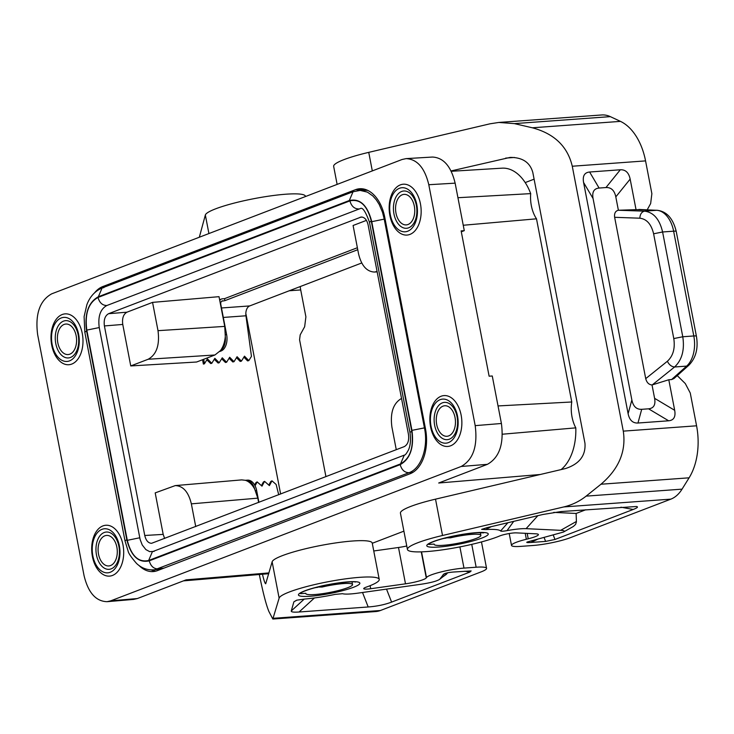 <?xml version="1.0" encoding="UTF-8"?>
<svg xmlns="http://www.w3.org/2000/svg" width="734" height="734" viewBox="0 0 734 734"><rect width="100%" height="100%" fill="white"/><g stroke="black" fill="none" stroke-linecap="round" stroke-linejoin="round"><path stroke-width="1.1" d="M445.969 537.829L450.456 537.829A23.8 3.45 -10.9 0 1 471.769 534.38A23.8 3.45 -10.9 0 1 480.871 535.343A23.8 3.45 -10.9 0 1 468.118 540.976A23.8 3.45 -10.9 0 1 443.244 545.316A23.8 3.45 -10.9 0 1 434.143 544.344A23.8 3.45 -10.9 0 1 434.152 544.077L429.729 544.399A3.404 0.495 169.1 0 1 428.436 544.261A3.404 0.495 169.1 0 1 428.555 544.087A30.599 4.432 -10.9 0 1 433.684 541.545A30.599 4.432 -10.9 0 1 442.299 538.784L442.308 538.811A30.599 4.432 169.1 0 0 428.555 544.087L428.436 544.261M446.033 538.15A3.404 0.495 169.1 0 0 442.308 538.811M487.404 464.328C499.368 457.603 504.038 443.987 501.414 423.49L492.266 375.982L489.119 376.203L461.126 230.88L464.283 230.66L455.135 183.151C451.089 166.343 443.538 157.636 432.473 157.048L406.131 158.617C417.196 159.205 424.757 167.912 428.794 184.72L475.192 425.637C477.816 446.134 473.146 459.741 461.181 466.475L487.404 464.328L438.693 483.009L540.297 474.494M98.521 554.198A15.295 9.56 -94.2 0 0 108.797 565.942A15.295 9.56 -94.2 0 0 116.862 547.169A15.295 9.56 -94.2 0 0 106.577 535.425A15.295 9.56 -94.2 0 0 98.521 554.198M104.191 532.517A18.699 11.689 -94.2 0 0 96.484 554.977A18.699 11.689 -94.2 0 0 111.192 568.85A18.699 11.689 -94.2 0 0 118.899 546.39A18.699 11.689 -94.2 0 0 104.191 532.517M94.668 292.692A37.397 23.378 85.8 0 1 102.769 286.563L355.384 189.711A37.397 23.378 -94.2 0 1 359.66 188.748A37.397 23.378 -94.2 0 1 384.79 217.447L425.491 428.83A37.397 23.378 85.8 0 1 410.077 473.76L157.471 570.612A37.397 23.378 -94.2 0 1 153.186 571.575A37.397 23.378 -94.2 0 1 138.946 565.428M450.456 537.829L450.254 536.802M195.73 526.581L191.354 503.854C188.473 491.927 183.096 485.844 175.252 485.596L155.195 492.89L163.187 534.389L144.754 535.481C145.965 540.527 148.231 543.132 151.553 543.316L404.241 446.63C407.838 444.611 409.233 440.528 408.453 434.381L368.101 224.843C366.862 219.732 364.559 217.126 361.192 217.016L108.604 313.693C105.017 315.712 103.613 319.795 104.402 325.942L122.762 324.446C121.972 318.29 123.376 314.207 126.964 312.189L152.562 302.38L219.016 296.674L224.742 326.401L225.301 336.493A13.597 8.505 85.8 0 1 220.448 350.623L214.934 354.99L196.593 362.018L130.753 365.936L148.195 359.247C156.571 354.54 159.838 345.008 158.003 330.667L152.562 302.38M245.844 313.152L245.826 314.372M110.238 572.263A22.093 13.818 85.8 0 1 92.86 555.877A22.093 13.818 85.8 0 1 101.971 529.333A22.093 13.818 85.8 0 1 119.348 545.72A22.093 13.818 85.8 0 1 110.238 572.263M112.458 575.456A25.497 15.937 85.8 0 1 92.411 556.537A25.497 15.937 85.8 0 1 102.925 525.911A25.497 15.937 85.8 0 1 122.973 544.821A25.497 15.937 85.8 0 1 112.458 575.456M401.526 398.443C393.268 403.25 390.057 412.756 391.892 426.968L396.268 449.694M461.31 231.797L464.283 230.66M268.956 572.915L186.078 579.86L137.368 598.54L110.779 600.825L107.063 601.687C95.842 601.339 88.172 592.641 84.052 575.603L37.654 334.686C35.03 314.189 39.7 300.582 51.664 293.848L402.067 159.498L406.131 158.617M110.779 600.825L461.181 466.475M403.902 531.15L372.276 543.279M354.476 581.667L355.311 582.071C356.898 580.989 330.272 582.97 315.62 587.558L313.959 587.989A30.599 4.432 169.1 0 0 305.344 590.751A30.599 4.432 169.1 0 0 300.206 593.265L300.206 593.292A3.404 0.495 169.1 0 0 300.087 593.467A3.404 0.495 169.1 0 0 301.39 593.604L305.812 593.283A23.8 3.45 169.1 0 0 305.794 593.549A23.8 3.45 169.1 0 0 314.904 594.522A23.8 3.45 169.1 0 0 339.778 590.182A23.8 3.45 169.1 0 0 352.531 584.558A23.8 3.45 169.1 0 0 343.42 583.585A23.8 3.45 169.1 0 0 322.107 587.035L321.914 586.016M498.037 405.939L571.768 401.984A27.874 17.433 85.8 0 0 575.805 427.858L502.386 434.216M107.063 601.687L133.643 599.403L137.368 598.54M317.629 587.035L322.107 587.035M191.354 503.854L257.808 498.147L254.67 489.037A13.597 8.505 -94.2 0 0 245.927 480.256A13.597 8.505 -94.2 0 0 245.422 480.311L241.706 479.889L175.252 485.596M245.422 480.311C249.092 481.532 252.175 484.44 254.67 489.037M257.808 498.147L258.643 502.46M483.66 532.866L477.669 532.701C467.576 533.306 456.346 535.187 443.96 538.343L442.299 538.784M457.943 197.712L530.7 193.62A27.874 17.433 85.8 0 0 536.499 218.815L463.246 225.255M317.684 587.356A3.404 0.495 169.1 0 0 313.959 588.026A30.599 4.432 -10.9 0 0 300.206 593.292M55.784 343.595A18.699 11.689 -94.2 0 0 70.482 357.467A18.699 11.689 -94.2 0 0 78.189 335.007A18.699 11.689 -94.2 0 0 63.491 321.134A18.699 11.689 -94.2 0 0 55.784 343.595M69.528 360.88A22.093 13.818 85.8 0 1 52.16 344.494A22.093 13.818 85.8 0 1 61.261 317.95A22.093 13.818 85.8 0 1 78.639 334.337A22.093 13.818 85.8 0 1 69.528 360.88M455.034 417.508A15.295 9.56 85.8 0 1 446.978 436.28A15.295 9.56 85.8 0 1 436.693 424.536A15.295 9.56 85.8 0 1 444.758 405.764A15.295 9.56 85.8 0 1 455.034 417.508M366.431 220.374L353.091 225.494L358.541 253.781C361.367 265.543 366.651 271.635 374.404 272.048L377.083 271.488M409.93 234.412A25.497 15.937 85.8 0 1 389.882 215.502A25.497 15.937 85.8 0 1 400.388 184.867A25.497 15.937 85.8 0 1 420.435 203.786A25.497 15.937 85.8 0 1 409.93 234.412M71.758 364.073A25.497 15.937 85.8 0 1 51.71 345.154A25.497 15.937 85.8 0 1 62.216 314.528A25.497 15.937 85.8 0 1 82.263 333.438A25.497 15.937 85.8 0 1 71.758 364.073M461.145 415.169A25.497 15.937 85.8 0 1 450.63 445.795A25.497 15.937 85.8 0 1 430.583 426.885A25.497 15.937 85.8 0 1 441.097 396.25A25.497 15.937 85.8 0 1 461.145 415.169M451.245 171.288L502.019 168.169A47.591 29.755 85.8 0 1 530.7 193.62M416.361 205.346A18.699 11.689 -94.2 0 0 401.663 191.473A18.699 11.689 -94.2 0 0 393.956 213.933A18.699 11.689 -94.2 0 0 408.654 227.806A18.699 11.689 -94.2 0 0 416.361 205.346M399.434 188.289A22.093 13.818 85.8 0 1 416.811 204.676A22.093 13.818 85.8 0 1 407.7 231.228A22.093 13.818 85.8 0 1 390.332 214.833A22.093 13.818 85.8 0 1 399.434 188.289M57.821 342.815A15.295 9.56 85.8 0 1 65.876 324.043A15.295 9.56 85.8 0 1 76.153 335.787A15.295 9.56 85.8 0 1 68.097 354.559A15.295 9.56 85.8 0 1 57.821 342.815M414.325 206.126A15.295 9.56 -94.2 0 0 404.049 194.382A15.295 9.56 -94.2 0 0 395.993 213.154A15.295 9.56 -94.2 0 0 406.269 224.898A15.295 9.56 -94.2 0 0 414.325 206.126M431.032 426.215A22.093 13.818 85.8 0 1 440.143 399.672A22.093 13.818 85.8 0 1 457.521 416.059A22.093 13.818 85.8 0 1 448.41 442.611A22.093 13.818 85.8 0 1 431.032 426.215M220.448 350.623C223.173 346.962 224.787 342.246 225.301 336.493M536.499 218.815L571.768 401.984M163.187 534.389L164.645 538.499M280.627 494.028L246.028 314.354M122.762 324.446L130.753 365.936M144.754 535.481L104.402 325.942M236.486 357.678L240.174 361.44L241.422 361.146L244.486 356.173L248.826 360.605L251.459 356.348L245.954 315.785A8.836 5.523 85.8 0 1 249.716 305.922L361.724 262.983M202.547 359.733L203.382 364.073L204.373 363.844L207.447 358.871L211.787 363.302L214.851 358.33L219.191 362.761L218.099 363.018L214.255 359.293M206.85 359.825L210.741 363.55L211.787 363.302M221.668 358.761L225.457 362.495L226.604 362.229L229.669 357.256L234.008 361.688L237.082 356.715L241.422 361.146M229.072 358.22L232.816 361.963L234.008 361.688M255.074 485.798L257.166 481.908L256.028 482.522L254.661 485.009M257.166 481.908L262.001 486.156L264.57 481.366L263.396 482.009L261.432 485.651M434.656 425.316A18.699 11.689 -94.2 0 0 449.364 439.189A18.699 11.689 -94.2 0 0 457.071 416.728A18.699 11.689 -94.2 0 0 442.363 402.856A18.699 11.689 -94.2 0 0 434.656 425.316M561.097 469.595A47.591 29.755 -94.2 0 0 575.805 427.858M385.111 219.117L384.231 219.127L382.524 212.328L379.203 204.447L376.239 199.795L372.854 195.969L367.422 192.134L360.174 190.409L367.697 190.363M413.15 472.201L409.022 472.696C421.233 468.595 428.619 447.07 424.417 427.812L384.231 219.127L371.753 221.677C367.505 205.226 360.027 198.171 349.32 200.51L353.036 191.757L354.852 191.409M162.398 568.722L154.755 569.768L409.022 472.696C404.645 472.632 401.7 469.953 400.186 464.631C410.26 459.016 414.178 447.593 411.948 430.363L425.28 427.711M296.508 600.274L293.884 601.825L296.848 600.173L304.371 599.072A44.196 6.404 169.1 0 0 335.227 594.366L342.558 593.696A23.8 3.45 169.1 0 0 357.908 593.145L419.389 584.493C430.069 582.961 436.849 581.227 439.721 579.282L443.74 574.107C445.41 573.098 448.758 572.392 453.796 572.006L471.145 570.924L469.824 572.107L464.916 571.199M293.884 601.825L291.279 610.945C291.022 612.037 293.618 612.385 299.077 612L368.184 606.972C376.964 606.293 384.772 604.669 391.598 602.1L469.824 572.107M373.753 550.977L398.498 547.491L405.498 583.824L370.698 588.723A10.203 1.477 169.1 0 1 363.715 588.64A10.203 1.477 169.1 0 1 366.303 587.108A50.995 7.386 169.1 0 0 379.23 579.41A50.995 7.386 169.1 0 0 329.594 581.447A50.995 7.386 169.1 0 0 279.122 598.137L272.828 619.037L268.919 611.541C266.167 604.908 262.974 592.558 259.322 574.502M459.897 546.903L463.98 568.107L476.146 567.217A27.195 3.936 -10.9 0 1 486.559 568.327A27.195 3.936 -10.9 0 1 481.018 571.924L380.414 610.505A40.792 25.506 85.8 0 1 375.744 611.55L272.828 619.037M463.98 568.107A23.8 3.45 169.1 0 0 440.611 572.052A23.8 3.45 169.1 0 0 426.491 577.548L421.545 551.858M405.498 583.824A16.313 2.367 169.1 0 0 426.261 577.887L426.491 577.548M439.721 579.282L447.914 572.74M379.23 579.41L372.239 543.077A50.995 7.386 169.1 0 0 322.602 545.114A50.995 7.386 169.1 0 0 272.131 561.804L265.699 583.769C264.992 583.576 263.919 580.392 262.469 574.236M398.498 547.491A16.313 2.367 169.1 0 0 406.764 545.995M199.318 237.238L205.346 215.007A50.995 7.386 169.1 0 1 255.817 198.318A50.995 7.386 169.1 0 1 305.454 196.281L305.5 196.528M300.243 286.554A20.396 12.753 -94.2 0 0 300.711 289.93L305.894 316.831L304.656 326.731L300.197 334.832L299.573 339.778L325.933 476.66M337.126 184.399L333.658 166.352A50.995 7.386 -10.9 0 1 368.743 152.36L490.037 123.798L498.836 122.45L514.396 123.615L532.343 127.789C554.308 133.671 567.611 146.488 572.272 166.233L623.285 431.133C626.304 451.263 618.872 468.962 600.981 484.229L586.127 496.129C579.566 501.331 572.135 504.928 563.813 506.928L442.519 535.49A50.995 7.386 -10.9 0 0 407.434 549.491A50.995 7.386 -10.9 0 0 443.932 549.638A50.995 7.386 -10.9 0 0 499.496 536.031A10.203 1.477 169.1 0 1 516.351 532.875L535.921 533.82A16.313 2.367 -10.9 0 1 538.407 534.572A16.313 2.367 -10.9 0 1 528.223 538.793L527.186 533.398M525.205 182.583L534.104 179.169M451.071 170.949L510.047 157.425C522.351 157.305 529.93 162.306 532.801 172.426L584.961 443.263C585.86 455.603 579.355 464.044 565.437 468.567L435.519 499.157L442.519 535.49M498.836 122.45L601.742 114.963A40.792 25.506 85.8 0 1 610.321 116.633L620.459 121.376L532.343 127.789M647.204 209.814L650.645 203.575L651.875 193.675L645.562 160.893A54.389 34.012 -94.2 0 0 620.459 121.376M509.212 533.535L511.506 545.426A23.8 3.45 -10.9 0 0 520.608 546.39L532.783 545.509A27.195 3.936 169.1 0 0 570.245 537.719L670.858 499.138A40.792 25.506 -94.2 0 0 682.051 489.147L689.098 477.816A54.389 34.012 -94.2 0 0 696.575 425.803L690.263 393.02L685.299 383.57L677.234 375.606M671.573 379.561L673.931 378.551L688.887 365.211A6.799 4.78 -131.7 0 1 686.639 366.11L671.573 379.561L668.793 379.762L674.684 410.306L654.6 398.333L652.031 384.955L668.793 379.762M688.887 365.211C695.924 357.917 698.429 348.265 696.41 336.236A6.799 0.982 169.1 0 0 693.804 335.961L682.776 336.759L673.784 338.567C675.243 348.411 673.115 355.981 667.38 361.256C669.096 364.789 671.5 366.697 674.583 366.991C682.005 359.963 684.739 349.879 682.776 336.759L662.6 231.981C659.582 219.237 653.572 212.3 644.58 211.163L618.386 210.254L615.808 196.877C614.459 190.409 611.174 187.298 605.963 187.546L599.1 188.051C593.934 188.555 591.925 192.051 593.072 198.529L631.864 399.984L628.111 413.692C629.46 420.16 632.745 423.27 637.956 423.023L668.646 420.793C673.812 420.288 675.821 416.793 674.684 410.306M628.111 413.692L583.585 182.491C582.447 176.013 584.457 172.518 589.622 172.013L620.313 169.774L605.963 187.546M696.41 336.236L676.234 231.458C673.05 218.429 666.683 211.364 657.132 210.282L636.039 209.649L630.157 179.105C628.809 172.637 625.524 169.526 620.313 169.774M407.434 549.491L400.434 513.158A50.995 7.386 -10.9 0 1 435.519 499.157M485.624 529.581A44.196 6.404 169.1 0 1 500.616 530.957C501.139 531.416 503.285 531.306 507.047 530.627A23.8 3.45 169.1 0 1 526.094 528.663L560.666 530.333C564.226 530.508 565.162 531.086 563.473 532.049L527.196 542.013C526.039 542.582 527.241 542.738 530.801 542.481L545.619 541.408L554.977 539.462L633.213 509.469C637.351 507.864 638.452 506.882 636.506 506.497L561.06 511.552L542.839 514.497L487.248 527.59L481.614 529.37L485.624 529.581L491.275 526.636M511.506 545.426A23.8 3.45 -10.9 0 1 526.361 539.261L528.223 538.793M585.796 509.754L576.126 513.461L576.41 521.92L575.584 524.406L573.382 526.462L563.473 532.049M576.126 513.461L553.739 512.378M507.047 530.627L513.699 521.36M500.616 530.957L507.891 522.727M219.604 299.738L221.475 299.022A5.441 4.175 69 0 1 222.402 298.811L224.521 298.665L224.907 300.646L221.686 301.215M357.375 247.725L224.521 298.665M248.826 360.605L247.578 360.899L243.89 357.137M222.787 300.793A3.404 2.606 -111 0 0 222.209 300.922A3.404 2.606 -111 0 0 220.778 304.289L226.632 334.676A13.597 8.505 85.8 0 1 221.026 351.017L219.723 351.513M221.475 299.022A5.441 4.175 69 0 0 219.75 300.509M357.752 249.707L224.907 300.646M203.758 359.275L204.373 363.844M219.191 362.761L222.264 357.797L226.604 362.229M258.918 502.35L256.652 490.578A13.597 8.505 -94.2 0 0 247.514 480.137L245.927 480.256M278.718 494.762L276.131 484.468L271.984 480.834L269.415 485.614L264.57 481.366M271.984 480.834L270.8 481.467L268.837 485.11M358.733 208.942C354.357 208.887 351.421 206.199 349.898 200.887C360.091 198.657 367.22 205.373 371.266 221.044L369.468 222.209C365.679 211.777 362.679 207.208 360.449 208.511L106.806 305.527C100.329 309.142 97.815 316.482 99.246 327.557L140.121 539.499L142.249 544.986L145.873 549.592L149.681 551.638L154.149 551.381M139.763 537.774L127.294 540.325C131.34 555.987 138.469 562.703 148.663 560.473L152.378 551.72M99.283 327.557L86.814 330.107L127.294 540.325M86.814 330.107C84.685 313.702 88.419 302.821 98.007 297.463C99.521 302.775 102.466 305.463 106.843 305.518M369.468 222.209L409.948 432.427L411.746 431.262L371.266 221.044M411.746 431.262C413.875 447.667 410.141 458.548 400.553 463.897L404.269 455.144L152.369 551.72M349.32 200.51L98.374 296.729C88.3 302.353 84.382 313.776 86.612 330.997L84.814 332.172L125 540.857L126.808 539.692C131.056 556.143 138.533 563.198 149.241 560.849C150.754 566.162 153.7 568.85 158.067 568.905L164.049 568.088M98.374 296.729L102.09 287.976L103.907 287.627M631.864 399.984C633.213 406.452 636.497 409.563 641.709 409.315L648.572 408.82C653.737 408.306 655.746 404.81 654.6 398.333M667.38 361.256L645.718 378.643C646.764 382.588 648.865 384.689 652.031 384.955M645.718 378.643L614.642 217.301C614.165 213.31 615.413 210.961 618.386 210.254M618.643 210.245L636.039 209.649M657.132 210.282A6.799 5.294 92.7 0 0 656.636 210.291L644.58 211.163C641.672 211.814 640.094 214.154 639.837 218.2C646.737 219.035 651.333 224.237 653.609 233.797L662.6 231.981L673.629 231.182A27.195 17.001 85.8 0 0 656.636 210.291L638.819 209.447M102.769 286.563L106.467 286.297M355.384 189.711L360.669 189.326L357.256 190.638M428.794 184.72L455.135 183.151M475.192 425.637L501.414 423.49M214.934 354.99L148.195 359.247M362.33 188.794A37.397 23.378 -94.2 0 0 360.669 189.326A6.799 5.211 -111 0 1 364.064 190.39M151.259 569.942A37.397 23.378 -94.2 0 0 155.81 571.144M108.604 313.693L126.964 312.189M362.339 217.081L360.082 217.273M224.742 326.401L158.003 330.667M304.821 590.824A31.278 4.532 169.1 0 0 310.418 596.237A31.278 4.532 169.1 0 0 353.504 587.283A31.278 4.532 169.1 0 0 347.907 581.869A31.278 4.532 169.1 0 0 304.821 590.824M273.369 618.294L380.414 610.505M443.079 574.704L444.859 573.557M446.538 574.181L440.593 578.438M304.252 599.082L291.279 610.945M368.184 606.972L362.523 592.503M391.598 602.1L386.524 589.127M314.418 597.962L299.077 612M476.146 567.217L471.751 544.371M370.11 585.668L370.698 588.723M426.261 577.887L421.252 551.867M272.131 561.804L279.122 598.137M208.915 233.559L205.346 215.007M300.711 289.93L289.251 290.765M514.424 157.461L505.643 158.104M372.312 170.912L368.743 152.36M514.396 123.615L610.321 116.633M645.562 160.893L572.272 166.233M696.575 425.803L623.285 431.133M481.853 538.077A31.278 4.532 -10.9 0 1 466.696 542.518A31.278 4.532 -10.9 0 1 432.308 547.234A31.278 4.532 -10.9 0 1 433.161 541.619A31.278 4.532 -10.9 0 1 476.247 532.655A31.278 4.532 -10.9 0 1 481.853 538.077M670.858 499.138L563.813 506.928M544.114 537.563L545.619 541.408M537.903 539.095L530.801 542.481M553.344 535.279L554.977 539.462M620.927 507.194L633.213 509.469M526.094 528.663L537.875 515.663M560.666 530.333L576.419 521.461M225.393 334.768L226.632 334.676M220.09 351.081L221.026 351.017M221.484 307.977L249.716 305.922M223.31 317.437L245.954 315.785M256.652 490.578L255.469 490.661M98.007 297.463L349.898 200.887M400.553 463.897L148.663 560.473M86.612 330.997L126.808 539.692M149.241 560.849L400.186 464.631M411.948 430.363L371.753 221.677M526.361 539.261L525.214 533.297M689.098 477.816L600.981 484.229M682.051 489.147L586.127 496.129M676.234 231.458A6.799 0.982 169.1 0 0 673.629 231.182L693.804 335.961A27.195 17.001 85.8 0 1 686.639 366.11L674.583 366.991L652.278 384.882M668.646 420.793L648.572 408.82M641.709 409.315L637.956 423.023M673.784 338.567L653.609 233.797M630.157 179.105L615.808 196.877M599.1 188.051L589.622 172.013M593.072 198.529L583.585 182.491M639.837 218.2L614.642 217.301M268.727 573.713L183.436 580.878M374.404 272.048L377.157 271.883M486.559 568.327L481.476 541.931M352.531 584.558L352.008 581.842M480.871 535.343L480.348 532.636M409.948 432.427C410.957 439.29 410.517 445.015 408.636 449.621C406.572 453.493 405.113 455.328 404.269 455.144M84.814 332.172L84.107 316.583L86.86 304.748C88.649 299.949 92.53 292.141 102.09 287.976L353.036 191.757L360.174 190.409M154.746 569.768C147.809 570.446 141.745 568.336 136.552 563.446C131.294 557.39 128.487 553.28 128.12 551.096L125 540.857"/></g></svg>
